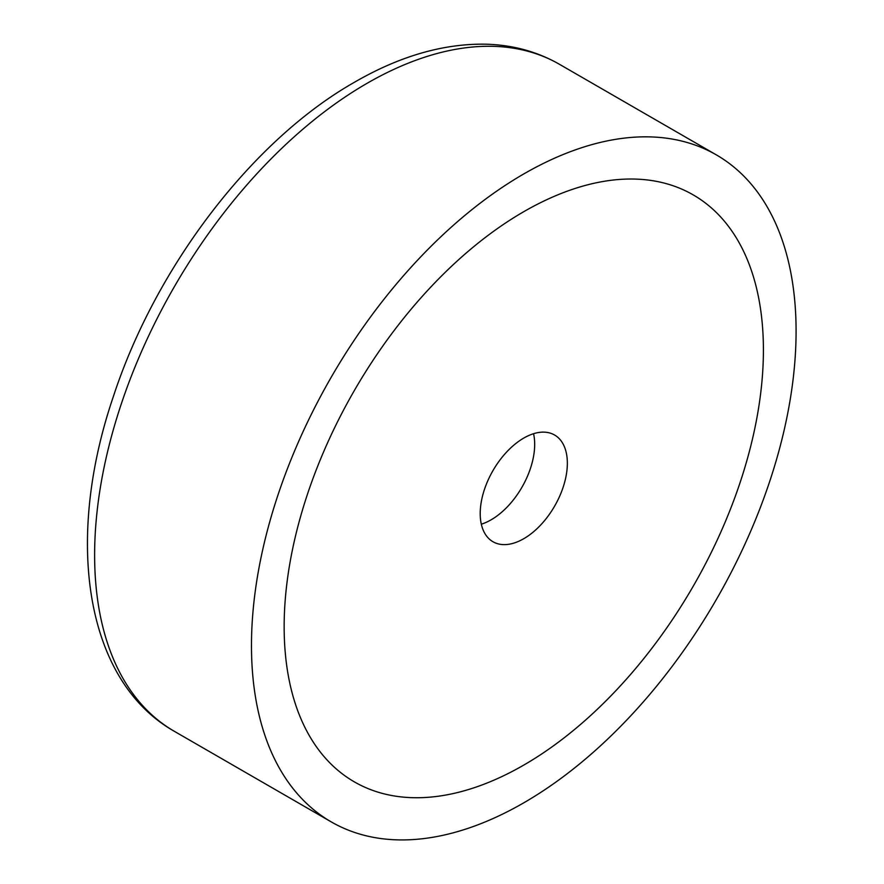 <?xml version="1.0" encoding="UTF-8"?>
<svg xmlns="http://www.w3.org/2000/svg" width="884" height="884" viewBox="0 0 884 884"><rect width="100%" height="100%" fill="white"/><g stroke="black" fill="none" stroke-linecap="round" stroke-linejoin="round"><path stroke-width="1.33" d="M251.476 645.596A385.104 222.337 120 0 0 331.235 821.888A385.104 222.337 120 0 0 627.994 718.714A385.104 222.337 120 0 0 796.086 331.168A385.104 222.337 120 0 0 716.338 154.877A385.104 222.337 120 0 0 419.58 258.04A385.104 222.337 120 0 0 251.476 645.596M763.411 350.031A338.892 195.662 120 0 0 693.222 194.889A338.892 195.662 120 0 0 432.077 285.687A338.892 195.662 120 0 0 284.151 626.734A338.892 195.662 120 0 0 354.34 781.865A338.892 195.662 120 0 0 615.485 691.078A338.892 195.662 120 0 0 763.411 350.031A338.892 195.662 120 0 0 693.222 194.889A338.892 195.662 120 0 0 432.077 285.687A338.892 195.662 120 0 0 284.151 626.734A338.892 195.662 120 0 0 354.34 781.865A338.892 195.662 120 0 0 615.485 691.078A338.892 195.662 120 0 0 763.411 350.031M480.211 513.538A61.615 35.57 -60 0 1 507.107 451.525A61.615 35.57 -60 0 1 554.588 435.016A61.615 35.57 -60 0 1 567.351 463.227A61.615 35.57 -60 0 1 540.456 525.24A61.615 35.57 -60 0 1 492.974 541.737A61.615 35.57 -60 0 1 480.211 513.538M481.327 524.19A61.615 35.57 120 0 0 534.676 444.365A61.615 35.57 120 0 0 533.56 433.712M174.38 731.333C84.82 680.68 64.455 540.025 113.318 396.673C155.672 266.824 252.305 140.147 354.606 82.168C399.734 56.079 443.536 43.426 486.034 44.2C512.864 44.951 537.35 51.659 559.484 64.311A385.104 222.337 120 0 0 366.937 83.383A385.104 222.337 120 0 0 94.621 555.042A385.104 222.337 120 0 0 174.38 731.333L331.235 821.888M559.484 64.311L716.338 154.877"/></g></svg>
